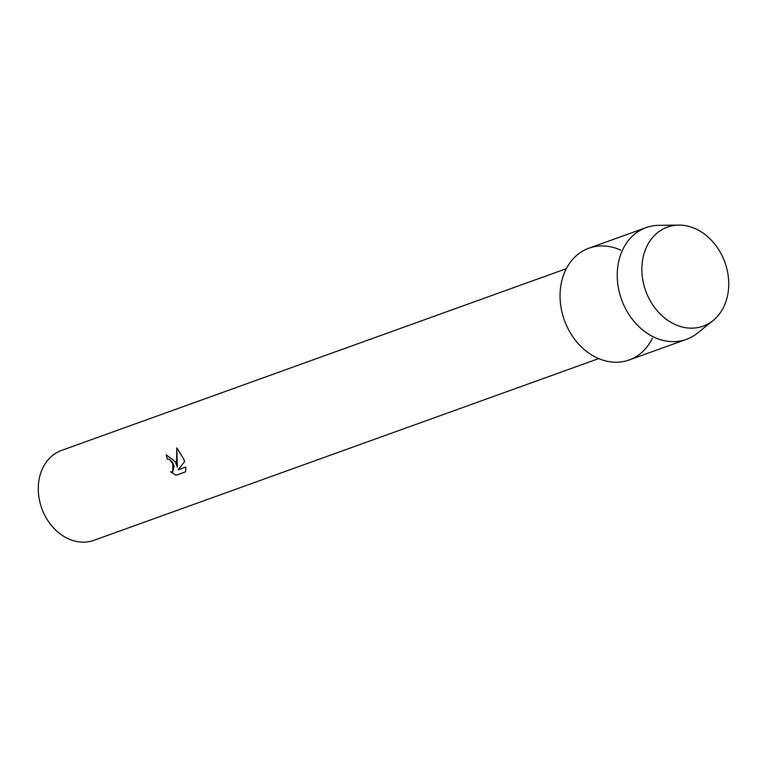 <?xml version="1.0" encoding="UTF-8"?>
<svg xmlns="http://www.w3.org/2000/svg" width="767" height="767" viewBox="0 0 767 767"><rect width="100%" height="100%" fill="white"/><g stroke="black" fill="none" stroke-linecap="round" stroke-linejoin="round"><path stroke-width="1.15" d="M646.341 292.611A52.645 42.099 70.2 0 0 704.509 325.63A52.645 42.099 70.2 0 0 724.269 260.646A52.645 42.099 70.2 0 0 666.101 227.626A52.645 42.099 70.2 0 0 646.341 292.611A52.645 42.099 70.2 0 0 713.042 320.568A52.645 42.099 70.2 0 0 724.269 260.646A52.645 42.099 70.2 0 0 678.67 225.086A52.645 42.099 70.2 0 0 646.341 292.611M620.608 250.1A59.395 47.496 70.2 0 0 570.801 261.633A59.395 47.496 70.2 0 0 565.097 322.111A59.395 47.496 70.2 0 0 608.346 361.516A59.395 47.496 70.2 0 0 652.372 338.305M175.451 461.964L177.302 467.103L176.592 461.552L176.784 447.851L183.716 458.992L184.617 461.609L178.059 469.864L185.835 467.065L185.662 471.791L176.074 475.243L170.59 471.801L172.786 471.782L172.872 462.894L169.296 459.232L167.321 459.165A47.784 38.216 -109.8 0 1 166.218 454.745L175.451 461.964M566.324 268.68L61.533 450.421A47.784 38.216 70.2 0 0 42.348 509.882A47.784 38.216 70.2 0 0 93.9 540.332L598.701 358.592M166.257 454.726A47.727 38.168 70.2 0 0 167.369 459.155L169.334 459.222L174.071 465.607L172.786 471.782M170.677 471.83L176.122 475.233L185.662 471.791M177.34 467.084L176.822 447.88M678.67 225.086L658.757 225.345A59.395 47.496 70.2 0 0 646.121 227.607A59.395 47.496 70.2 0 0 622.286 301.517A59.395 47.496 70.2 0 0 686.36 339.369A59.395 47.496 70.2 0 0 697.539 333.07L713.042 320.568M646.121 227.607L588.931 248.201A59.395 47.496 70.2 0 0 565.097 322.111A59.395 47.496 70.2 0 0 629.17 359.963L686.36 339.369"/></g></svg>
